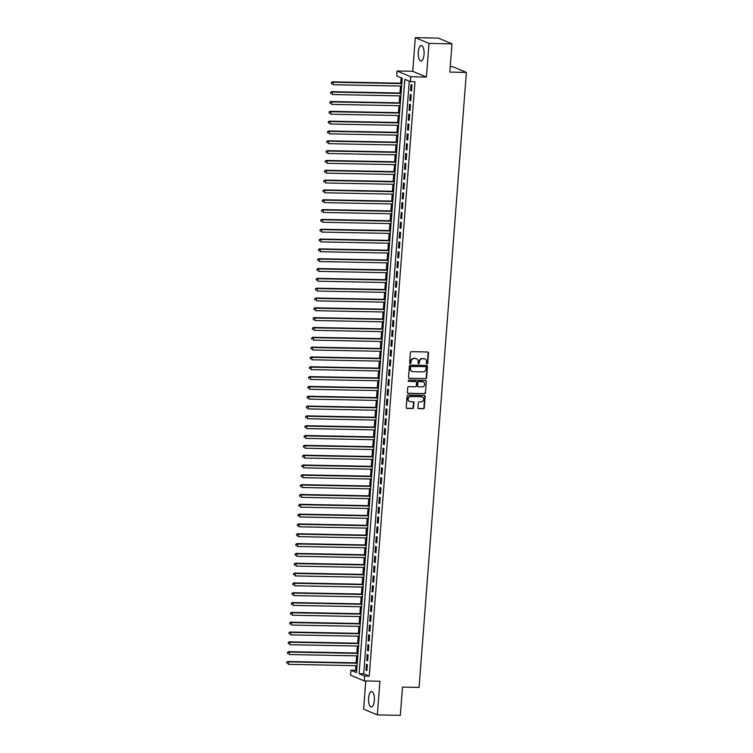 <?xml version="1.0" encoding="UTF-8"?>
<svg xmlns="http://www.w3.org/2000/svg" width="753" height="753" viewBox="0 0 753 753"><rect width="100%" height="100%" fill="white"/><g stroke="black" fill="none" stroke-linecap="round" stroke-linejoin="round"><path stroke-width="1.13" d="M427.036 363.878A0.687 0.621 112.8 0 0 427.713 363.219L428.504 352.969A0.979 0.894 112.8 0 0 427.676 351.99L411.411 351.67A0.979 0.894 112.8 0 0 410.432 352.62L409.651 362.861A0.687 0.621 112.8 0 0 410.225 363.548A0.687 0.621 112.8 0 0 410.912 362.89L411.016 361.562A3.125 2.861 112.8 0 1 414.141 358.532L415.496 358.56A3.125 2.861 112.8 0 1 418.15 361.704L418.047 363.031A0.687 0.621 112.8 0 0 418.63 363.718A0.687 0.621 112.8 0 0 419.317 363.05L419.421 361.732A3.125 2.861 112.8 0 1 422.546 358.701L423.901 358.729A3.125 2.861 112.8 0 1 426.556 361.864L426.452 363.191A0.687 0.621 112.8 0 0 427.036 363.878M426.65 363.727A0.687 0.621 112.8 0 0 427.346 363.059L428.137 352.818A0.979 0.894 112.8 0 0 427.789 351.999M409.848 363.398A0.687 0.621 112.8 0 0 410.545 362.73L411.016 361.562M418.244 363.558A0.687 0.621 112.8 0 0 418.941 362.899L419.421 361.732M374.345 700.459A7.756 2.946 -88.9 0 0 371.615 691.489A7.756 2.946 -88.9 0 0 368.575 698.031A7.756 2.946 -88.9 0 0 371.304 707.001A7.756 2.946 -88.9 0 0 374.345 700.459M424.043 54.517A7.756 2.946 -88.9 0 0 421.313 45.547A7.756 2.946 -88.9 0 0 418.273 52.089A7.756 2.946 -88.9 0 0 421.012 61.059A7.756 2.946 -88.9 0 0 424.043 54.517M417.915 407.665A0.979 0.894 112.8 0 0 418.743 408.653L423.308 408.738A0.979 0.894 112.8 0 0 424.287 407.797L425.163 396.417A0.979 0.894 112.8 0 0 424.334 395.438L408.07 395.118A0.979 0.894 112.8 0 0 407.091 396.059L406.215 407.439A0.979 0.894 112.8 0 0 407.044 408.418L412.559 408.531A0.979 0.894 112.8 0 0 413.538 407.58L413.915 402.714A0.979 0.894 112.8 0 0 413.077 401.735L410.347 401.678A2.617 2.391 112.8 0 1 408.201 398.601A2.617 2.391 112.8 0 1 410.743 396.52L421.454 396.727A2.617 2.391 112.8 0 1 423.6 399.805A2.617 2.391 112.8 0 1 421.049 401.886L419.27 401.857A0.979 0.894 112.8 0 0 418.291 402.799L417.915 407.665M364.64 676.034L364.264 680.938L350.569 675.177L350.954 670.274L356.498 672.608L402.234 78.237L396.68 75.902L397.066 70.989L410.752 76.75L410.376 81.663L404.822 79.329L359.087 673.69L364.64 676.034L369.243 676.119L414.978 81.757L410.376 81.663M451.998 43.862L428.994 43.41L415.298 37.65L438.302 38.102L451.998 43.862L449.823 72.109L466.389 72.429L419.073 687.433L402.507 687.103L400.332 715.35L377.319 714.898L379.907 681.249L364.264 680.938M415.298 37.65L412.71 71.3L426.396 77.06L428.994 43.41M426.396 77.06L410.752 76.75M425.614 378.75A0.979 0.894 112.8 0 0 426.593 377.808L427.469 366.429A0.979 0.894 112.8 0 0 426.64 365.44L410.376 365.12A0.979 0.894 112.8 0 0 409.397 366.071L408.521 377.451A0.979 0.894 112.8 0 0 409.359 378.43L425.247 378.599A0.979 0.894 112.8 0 0 426.226 377.648L427.102 366.269A0.979 0.894 112.8 0 0 426.753 365.45M426.311 381.423L425.436 392.802A0.979 0.894 112.8 0 1 424.466 393.744L408.201 393.424A0.979 0.894 112.8 0 1 407.373 392.445L407.75 387.579A0.979 0.894 112.8 0 1 408.728 386.628L415.317 386.76A0.979 0.894 112.8 0 0 416.296 385.809L416.541 382.58A0.979 0.894 112.8 0 0 415.712 381.602L408.851 381.46A0.687 0.621 112.8 0 1 408.286 380.66A0.687 0.621 112.8 0 1 408.954 380.114L425.483 380.434A0.979 0.894 112.8 0 1 426.311 381.423L425.436 392.802M365.798 680.976L363.633 709.138L377.319 714.898M411.505 90.944L411.957 85.042L411.025 84.656L410.573 90.548L411.505 90.944M410.743 100.761L411.194 94.869L410.272 94.483L409.82 100.375L410.743 100.761M409.99 110.587L410.441 104.695L409.519 104.309L409.067 110.202L409.99 110.587M409.237 120.414L409.688 114.522L408.766 114.127L408.305 120.028L409.237 120.414M408.474 130.241L408.935 124.339L408.004 123.953L407.552 129.845L408.474 130.241M407.721 140.058L408.173 134.166L407.251 133.78L406.799 139.672L407.721 140.058M406.968 149.885L407.42 143.992L406.498 143.607L406.036 149.499L406.968 149.885M406.206 159.711L406.667 153.819L405.735 153.424L405.283 159.325L406.206 159.711M405.453 169.538L405.905 163.636L404.982 163.25L404.53 169.143L405.453 169.538M404.7 179.355L405.152 173.463L404.229 173.077L403.768 178.969L404.7 179.355M403.937 189.182L404.399 183.29L403.467 182.904L403.015 188.796L403.937 189.182M403.184 199.008L403.636 193.116L402.714 192.721L402.262 198.623L403.184 199.008M402.431 208.835L402.883 202.934L401.961 202.548L401.509 208.44L402.431 208.835M401.678 218.652L402.13 212.76L401.198 212.374L400.747 218.266L401.678 218.652M400.916 228.479L401.368 222.587L400.445 222.191L399.994 228.093L400.916 228.479M400.163 238.306L400.615 232.413L399.692 232.018L399.241 237.91L400.163 238.306M399.41 248.132L399.862 242.231L398.93 241.845L398.478 247.737L399.41 248.132M398.648 257.95L399.099 252.057L398.177 251.671L397.725 257.564L398.648 257.95M397.895 267.776L398.346 261.884L397.424 261.489L396.972 267.39L397.895 267.776M397.142 277.603L397.593 271.711L396.671 271.315L396.21 277.208L397.142 277.603M396.379 287.43L396.84 281.528L395.909 281.142L395.457 287.034L396.379 287.43M395.626 297.247L396.078 291.355L395.156 290.969L394.704 296.861L395.626 297.247M394.873 307.073L395.325 301.181L394.403 300.786L393.941 306.687L394.873 307.073M394.111 316.9L394.572 311.008L393.64 310.613L393.188 316.505L394.111 316.9M393.358 326.727L393.81 320.825L392.887 320.439L392.435 326.331L393.358 326.727M392.605 336.544L393.057 330.652L392.134 330.266L391.673 336.158L392.605 336.544M391.842 346.371L392.304 340.478L391.372 340.083L390.92 345.985L391.842 346.371M391.089 356.197L391.541 350.305L390.619 349.91L390.167 355.802L391.089 356.197M390.336 366.024L390.788 360.122L389.866 359.736L389.414 365.629L390.336 366.024M389.583 375.841L390.035 369.949L389.103 369.563L388.652 375.455L389.583 375.841M388.821 385.668L389.273 379.776L388.35 379.38L387.899 385.282L388.821 385.668M388.068 395.494L388.52 389.593L387.597 389.207L387.146 395.099L388.068 395.494M387.315 405.312L387.767 399.419L386.835 399.034L386.383 404.926L387.315 405.312M386.553 415.138L387.004 409.246L386.082 408.86L385.63 414.752L386.553 415.138M385.8 424.965L386.251 419.073L385.329 418.677L384.877 424.579L385.8 424.965M385.047 434.792L385.498 428.89L384.576 428.504L384.115 434.396L385.047 434.792M384.284 444.609L384.745 438.717L383.814 438.331L383.362 444.223L384.284 444.609M383.531 454.436L383.983 448.543L383.061 448.157L382.609 454.05L383.531 454.436M382.778 464.262L383.23 458.37L382.308 457.975L381.846 463.876L382.778 464.262M382.016 474.089L382.477 468.187L381.545 467.801L381.093 473.693L382.016 474.089M381.263 483.906L381.715 478.014L380.792 477.628L380.34 483.52L381.263 483.906M380.51 493.733L380.962 487.84L380.039 487.455L379.587 493.347L380.51 493.733M379.747 503.559L380.209 497.667L379.277 497.272L378.825 503.173L379.747 503.559M378.994 513.386L379.446 507.484L378.524 507.098L378.072 512.991L378.994 513.386M378.241 523.203L378.693 517.311L377.771 516.925L377.319 522.817L378.241 523.203M377.488 533.03L377.94 527.138L377.008 526.752L376.556 532.644L377.488 533.03M376.726 542.857L377.178 536.964L376.255 536.569L375.803 542.471L376.726 542.857M375.973 552.683L376.425 546.782L375.502 546.396L375.05 552.288L375.973 552.683M375.22 562.5L375.672 556.608L374.749 556.222L374.288 562.115L375.22 562.5M374.457 572.327L374.909 566.435L373.987 566.049L373.535 571.941L374.457 572.327M373.704 582.154L374.156 576.261L373.234 575.866L372.782 581.768L373.704 582.154M372.951 591.98L373.403 586.079L372.481 585.693L372.02 591.585L372.951 591.98M372.189 601.798L372.65 595.905L371.718 595.519L371.267 601.412L372.189 601.798M371.436 611.624L371.888 605.732L370.965 605.346L370.514 611.238L371.436 611.624M370.683 621.451L371.135 615.559L370.212 615.163L369.751 621.065L370.683 621.451M369.921 631.278L370.382 625.376L369.45 624.99L368.998 630.882L369.921 631.278M369.168 641.095L369.619 635.203L368.697 634.817L368.245 640.709L369.168 641.095M368.415 650.921L368.866 645.029L367.944 644.634L367.492 650.536L368.415 650.921M367.652 660.748L368.113 654.856L367.182 654.461L366.73 660.353L367.652 660.748M409.293 81.202L363.69 673.784L369.243 676.119M366.429 664.287L365.977 670.179L366.899 670.575L367.351 664.673L366.429 664.287M401.151 77.785L400.728 83.207M400.511 86.03L399.975 93.033M399.758 95.857L399.222 102.86M399.005 105.684L398.459 112.677M398.243 115.51L397.706 122.504M397.49 125.327L396.953 132.33M396.737 135.154L396.191 142.157M395.974 144.981L395.438 151.974M395.221 154.807L394.685 161.801M394.468 164.625L393.932 171.628M393.706 174.451L393.17 181.454M392.953 184.278L392.417 191.271M392.2 194.105L391.664 201.098M391.438 203.922L390.901 210.925M390.685 213.748L390.148 220.751M389.932 223.575L389.395 230.569M389.179 233.402L388.633 240.395M388.416 243.219L387.88 250.222M387.663 253.046L387.127 260.049M386.91 262.872L386.364 269.866M386.148 272.699L385.611 279.692M385.395 282.516L384.858 289.519M384.642 292.343L384.096 299.336M383.879 302.169L383.343 309.163M383.126 311.996L382.59 318.99M382.373 321.813L381.837 328.816M381.611 331.64L381.074 338.634M380.858 341.467L380.321 348.46M380.105 351.293L379.568 358.287M379.343 361.111L378.806 368.113M378.59 370.937L378.053 377.931M377.837 380.764L377.3 387.757M377.084 390.581L376.538 397.584M376.321 400.408L375.785 407.411M375.568 410.234L375.032 417.228M374.815 420.061L374.269 427.055M374.053 429.878L373.516 436.881M373.3 439.705L372.763 446.708M372.547 449.532L372.001 456.525M371.784 459.358L371.248 466.352M371.031 469.175L370.495 476.178M370.278 479.002L369.742 486.005M369.516 488.829L368.979 495.822M368.763 498.655L368.226 505.649M368.01 508.473L367.473 515.476M367.248 518.299L366.711 525.302M366.495 528.126L365.958 535.119M365.742 537.953L365.205 544.946M364.989 547.77L364.443 554.773M364.226 557.596L363.69 564.599M363.473 567.423L362.937 574.417M362.72 577.25L362.174 584.243M361.958 587.067L361.421 594.07M361.205 596.894L360.668 603.897M360.452 606.72L359.906 613.714M359.689 616.547L359.153 623.54M358.936 626.364L358.4 633.367M358.183 636.191L357.647 643.194M357.421 646.018L356.884 653.011M356.668 655.844L356.131 662.838M355.915 665.661L355.548 670.358L356.64 670.819M466.389 72.429L452.704 66.669L450.247 66.622M355.548 670.358L350.954 670.274M412.71 71.3L397.066 70.989M363.69 673.784L359.087 673.69M410.573 90.548L411.533 90.567M409.82 100.375L410.771 100.394M409.067 110.202L410.018 110.22M408.305 120.028L409.265 120.047M407.552 129.845L408.502 129.864M406.799 139.672L407.75 139.691M406.036 149.499L406.996 149.518M405.283 159.325L406.234 159.344M404.53 169.143L405.481 169.161M403.768 178.969L404.728 178.988M403.015 188.796L403.966 188.815M402.262 198.623L403.213 198.632M401.509 208.44L402.46 208.459M400.747 218.266L401.707 218.285M399.994 228.093L400.944 228.112M399.241 237.91L400.191 237.929M398.478 247.737L399.438 247.756M397.725 257.564L398.676 257.582M396.972 267.39L397.923 267.409M396.21 277.208L397.17 277.226M395.457 287.034L396.407 287.053M394.704 296.861L395.654 296.88M393.941 306.687L394.901 306.706M393.188 316.505L394.139 316.524M392.435 326.331L393.386 326.35M391.673 336.158L392.633 336.177M390.92 345.985L391.871 346.004M390.167 355.802L391.118 355.821M389.414 365.629L390.365 365.647M388.652 375.455L389.612 375.474M387.899 385.282L388.849 385.301M387.146 395.099L388.096 395.118M386.383 404.926L387.343 404.945M385.63 414.752L386.581 414.771M384.877 424.579L385.828 424.598M384.115 434.396L385.075 434.415M383.362 444.223L384.312 444.242M382.609 454.05L383.559 454.068M381.846 463.876L382.806 463.895M381.093 473.693L382.044 473.712M380.34 483.52L381.291 483.539M379.587 493.347L380.538 493.366M378.825 503.173L379.785 503.192M378.072 512.991L379.023 513.009M377.319 522.817L378.27 522.836M376.556 532.644L377.517 532.663M375.803 542.471L376.754 542.489M375.05 552.288L376.001 552.307M374.288 562.115L375.248 562.133M373.535 571.941L374.486 571.96M372.782 581.768L373.733 581.787M372.02 591.585L372.98 591.604M371.267 601.412L372.217 601.431M370.514 611.238L371.464 611.257M369.751 621.065L370.711 621.074M368.998 630.882L369.949 630.901M368.245 640.709L369.196 640.728M367.492 650.536L368.443 650.554M366.73 660.353L367.69 660.372M365.977 670.179L366.927 670.198M424.683 358.861A3.125 2.861 112.8 0 0 423.534 358.569L423.901 358.729M419.045 361.572A3.125 2.861 112.8 0 1 422.179 358.541L423.534 358.569M416.287 358.692A3.125 2.861 112.8 0 0 415.129 358.409L415.496 358.56M410.649 361.402A3.125 2.861 112.8 0 1 413.774 358.381L415.129 358.409M408.879 378.27A0.979 0.894 112.8 0 0 408.983 378.279L425.247 378.599M426.123 367.464A0.687 0.621 112.8 0 0 425.172 366.617L411.27 366.495A0.687 0.621 112.8 0 0 410.583 367.153L410.479 368.556A3.125 2.861 112.8 0 0 413.133 371.7L422.885 371.888A3.125 2.861 112.8 0 0 426.019 368.857L426.123 367.464M411.976 371.408A3.125 2.861 112.8 0 1 410.103 368.396L410.216 367.003A0.687 0.621 112.8 0 1 410.903 366.334L425.172 366.617M407.721 393.264A0.979 0.894 112.8 0 0 407.834 393.273L424.09 393.593A0.979 0.894 112.8 0 0 425.069 392.642M415.825 381.611A0.979 0.894 112.8 0 0 415.345 381.442L408.851 381.46M422.16 386.891A2.617 2.391 112.8 0 0 423.374 381.903A2.617 2.391 112.8 0 0 422.555 381.733L418.79 381.658A0.979 0.894 112.8 0 0 417.811 382.609L417.557 385.837A0.979 0.894 112.8 0 0 418.395 386.816L422.16 386.891M423.186 381.837A2.617 2.391 112.8 0 0 422.188 381.573L422.555 381.733M417.915 386.656A0.979 0.894 112.8 0 1 417.19 385.677L417.444 382.449A0.979 0.894 112.8 0 1 418.414 381.507L422.188 381.573M425.944 381.263A0.979 0.894 112.8 0 0 425.596 380.444M422.075 396.831A2.617 2.391 112.8 0 0 421.078 396.577L421.454 396.727M409.35 401.415A2.617 2.391 112.8 0 1 410.376 396.36L421.078 396.577M406.564 408.258A0.979 0.894 112.8 0 0 406.676 408.267L412.192 408.371A0.979 0.894 112.8 0 0 413.162 407.429L413.538 402.554A0.979 0.894 112.8 0 0 413.19 401.744M418.263 408.484A0.979 0.894 112.8 0 0 418.376 408.493L422.941 408.587A0.979 0.894 112.8 0 0 423.92 407.637L424.796 396.257A0.979 0.894 112.8 0 0 424.438 395.447M401.848 83.225L332.261 81.861L333.184 82.246L332.995 84.703L401.631 86.058M401.82 83.602L333.184 82.246L331.282 82.689L331.574 83.828L331.659 82.849M331.282 82.689L332.261 81.861M401.095 93.052L331.508 91.687L332.431 92.073L332.242 94.53L400.878 95.885M401.067 93.428L332.431 92.073L330.529 92.515L330.821 93.654L330.896 92.675M330.529 92.515L331.508 91.687M400.342 102.879L330.746 101.514L331.678 101.9L331.48 104.356L400.125 105.702M400.314 103.246L331.678 101.9L329.776 102.342L330.068 103.481L330.143 102.493M329.776 102.342L330.746 101.514M399.579 112.705L329.993 111.331L330.915 111.726L330.727 114.183L399.363 115.529M399.551 113.072L330.915 111.726L329.014 112.169L329.315 113.298L329.39 112.319M329.014 112.169L329.993 111.331M398.826 122.523L329.24 121.158L330.162 121.544L329.974 124L398.61 125.356M398.798 122.899L330.162 121.544L328.261 121.986L328.553 123.125L328.628 122.146M328.261 121.986L329.24 121.158M398.073 132.349L328.477 130.984L329.409 131.37L329.212 133.827L397.857 135.173M398.045 132.726L329.409 131.37L327.508 131.813L327.8 132.952L327.875 131.973M327.508 131.813L328.477 130.984M397.311 142.176L327.724 140.811L328.647 141.197L328.459 143.654L397.095 145M397.283 142.543L328.647 141.197L326.746 141.639L327.047 142.778L327.122 141.79M326.746 141.639L327.724 140.811M396.558 152.002L326.971 150.628L327.894 151.024L327.706 153.48L396.342 154.826M396.53 152.37L327.894 151.024L325.993 151.466L326.284 152.595L326.36 151.617M325.993 151.466L326.971 150.628M395.805 161.82L326.209 160.455L327.141 160.841L326.953 163.297L395.589 164.653M395.777 162.196L327.141 160.841L325.24 161.283L325.531 162.422L325.607 161.443M325.24 161.283L326.209 160.455M395.043 171.646L325.456 170.282L326.378 170.667L326.19 173.124L394.826 174.47M395.014 172.023L326.378 170.667L324.477 171.11L324.778 172.249L324.854 171.27M324.477 171.11L325.456 170.282M394.29 181.473L324.703 180.108L325.625 180.494L325.437 182.951L394.073 184.297M394.261 181.84L325.625 180.494L323.724 180.936L324.016 182.075L324.091 181.087M323.724 180.936L324.703 180.108M393.537 191.3L323.941 189.925L324.872 190.321L324.684 192.777L393.32 194.123M393.508 191.667L324.872 190.321L322.971 190.763L323.263 191.893L323.338 190.914M322.971 190.763L323.941 189.925M392.784 201.117L323.188 199.752L324.11 200.138L323.922 202.595L392.558 203.95M392.755 201.493L324.11 200.138L322.209 200.58L322.51 201.719L322.585 200.74M322.209 200.58L323.188 199.752M392.021 210.944L322.435 209.579L323.357 209.965L323.169 212.421L391.805 213.767M391.993 211.311L323.357 209.965L321.456 210.407L321.747 211.546L321.823 210.567M321.456 210.407L322.435 209.579M391.268 220.77L321.672 219.405L322.604 219.791L322.416 222.248L391.052 223.594M391.24 221.137L322.604 219.791L320.703 220.234L320.994 221.373L321.07 220.384M320.703 220.234L321.672 219.405M390.515 230.597L320.919 229.223L321.842 229.618L321.653 232.075L390.299 233.421M390.487 230.964L321.842 229.618L319.95 230.051L320.241 231.19L320.317 230.211M319.95 230.051L320.919 229.223M389.753 240.414L320.166 239.049L321.089 239.435L320.9 241.892L389.536 243.247M389.725 240.791L321.089 239.435L319.187 239.878L319.479 241.016L319.564 240.038M319.187 239.878L320.166 239.049M389 250.241L319.413 248.876L320.336 249.262L320.147 251.718L388.783 253.064M388.972 250.608L320.336 249.262L318.434 249.704L318.726 250.843L318.801 249.864M318.434 249.704L319.413 248.876M388.247 260.067L318.651 258.703L319.583 259.088L319.385 261.545L388.03 262.891M388.219 260.434L319.583 259.088L317.681 259.531L317.973 260.67L318.048 259.681M317.681 259.531L318.651 258.703M387.484 269.894L317.898 268.52L318.82 268.915L318.632 271.372L387.268 272.718M387.456 270.261L318.82 268.915L316.919 269.348L317.22 270.487L317.295 269.508M316.919 269.348L317.898 268.52M386.731 279.711L317.145 278.346L318.067 278.732L317.879 281.189L386.515 282.544M386.703 280.088L318.067 278.732L316.166 279.175L316.458 280.314L316.533 279.335M316.166 279.175L317.145 278.346M385.978 289.538L316.382 288.173L317.314 288.559L317.126 291.016L385.762 292.362M385.95 289.905L317.314 288.559L315.413 289.001L315.705 290.14L315.78 289.152M315.413 289.001L316.382 288.173M385.216 299.365L315.629 298L316.552 298.386L316.364 300.842L384.999 302.188M385.188 299.732L316.552 298.386L314.65 298.828L314.952 299.967L315.027 298.979M314.65 298.828L315.629 298M384.463 309.191L314.876 307.817L315.799 308.212L315.611 310.669L384.246 312.015M384.435 309.558L315.799 308.212L313.897 308.645L314.189 309.784L314.265 308.805M313.897 308.645L314.876 307.817M383.71 319.008L314.114 317.644L315.046 318.03L314.858 320.486L383.493 321.842M383.682 319.385L315.046 318.03L313.144 318.472L313.436 319.611L313.512 318.632M313.144 318.472L314.114 317.644M382.957 328.835L313.361 327.47L314.283 327.856L314.095 330.313L382.731 331.659M382.919 329.202L314.283 327.856L312.382 328.299L312.683 329.438L312.759 328.449M312.382 328.299L313.361 327.47M382.195 338.662L312.608 337.288L313.53 337.683L313.342 340.14L381.978 341.486M382.166 339.029L313.53 337.683L311.629 338.125L311.921 339.264L311.996 338.276M311.629 338.125L312.608 337.288M381.442 348.488L311.846 347.114L312.777 347.51L312.589 349.966L381.225 351.312M381.413 348.855L312.777 347.51L310.876 347.942L311.168 349.081L311.243 348.102M310.876 347.942L311.846 347.114M380.689 358.306L311.093 356.941L312.015 357.327L311.827 359.783L380.463 361.139M380.66 358.682L312.015 357.327L310.114 357.769L310.415 358.908L310.49 357.929M310.114 357.769L311.093 356.941M379.926 368.132L310.34 366.767L311.262 367.153L311.074 369.61L379.71 370.956M379.898 368.499L311.262 367.153L309.361 367.596L309.652 368.735L309.728 367.746M309.361 367.596L310.34 366.767M379.173 377.959L309.577 376.585L310.509 376.98L310.321 379.437L378.957 380.783M379.145 378.326L310.509 376.98L308.608 377.422L308.899 378.561L308.975 377.573M308.608 377.422L309.577 376.585M378.42 387.786L308.824 386.411L309.747 386.807L309.558 389.254L378.204 390.609M378.392 388.153L309.747 386.807L307.855 387.24L308.146 388.379L308.222 387.4M307.855 387.24L308.824 386.411M377.658 397.603L308.071 396.238L308.994 396.624L308.805 399.081L377.441 400.436M377.63 397.979L308.994 396.624L307.092 397.066L307.384 398.205L307.469 397.226M307.092 397.066L308.071 396.238M376.905 407.429L307.318 406.065L308.241 406.451L308.052 408.907L376.688 410.253M376.876 407.797L308.241 406.451L306.339 406.893L306.631 408.032L306.706 407.044M306.339 406.893L307.318 406.065M376.152 417.256L306.556 415.882L307.488 416.277L307.29 418.734L375.935 420.08M376.124 417.623L307.488 416.277L305.586 416.72L305.878 417.859L305.953 416.87M305.586 416.72L306.556 415.882M375.389 427.083L305.803 425.709L306.725 426.104L306.537 428.551L375.173 429.907M375.361 427.45L306.725 426.104L304.824 426.537L305.125 427.676L305.2 426.697M304.824 426.537L305.803 425.709M374.636 436.9L305.05 435.535L305.972 435.921L305.784 438.378L374.42 439.733M374.608 437.277L305.972 435.921L304.071 436.364L304.363 437.502L304.438 436.524M304.071 436.364L305.05 435.535M373.883 446.727L304.287 445.362L305.219 445.748L305.031 448.204L373.667 449.55M373.855 447.094L305.219 445.748L303.318 446.19L303.61 447.329L303.685 446.341M303.318 446.19L304.287 445.362M373.121 456.553L303.534 455.179L304.457 455.574L304.268 458.031L372.904 459.377M373.093 456.92L304.457 455.574L302.555 456.017L302.857 457.156L302.932 456.167M302.555 456.017L303.534 455.179M372.368 466.371L302.781 465.006L303.704 465.401L303.515 467.848L372.151 469.204M372.34 466.747L303.704 465.401L301.802 465.834L302.094 466.973L302.169 465.994M301.802 465.834L302.781 465.006M371.615 476.197L302.019 474.832L302.951 475.218L302.762 477.675L371.398 479.03M371.587 476.574L302.951 475.218L301.049 475.661L301.341 476.8L301.416 475.821M301.049 475.661L302.019 474.832M370.862 486.024L301.266 484.659L302.188 485.045L302 487.502L370.636 488.848M370.824 486.391L302.188 485.045L300.287 485.487L300.588 486.626L300.663 485.638M300.287 485.487L301.266 484.659M370.099 495.85L300.513 494.476L301.435 494.872L301.247 497.328L369.883 498.674M370.071 496.218L301.435 494.872L299.534 495.314L299.826 496.443L299.901 495.465M299.534 495.314L300.513 494.476M369.346 505.668L299.75 504.303L300.682 504.689L300.494 507.145L369.13 508.501M369.318 506.044L300.682 504.689L298.781 505.131L299.073 506.27L299.148 505.291M298.781 505.131L299.75 504.303M368.594 515.494L298.997 514.13L299.92 514.515L299.732 516.972L368.368 518.328M368.565 515.871L299.92 514.515L298.019 514.958L298.32 516.097L298.395 515.118M298.019 514.958L298.997 514.13M367.831 525.321L298.244 523.956L299.167 524.342L298.979 526.799L367.615 528.145M367.803 525.688L299.167 524.342L297.266 524.785L297.557 525.923L297.633 524.935M297.266 524.785L298.244 523.956M367.078 535.148L297.491 533.773L298.414 534.169L298.226 536.625L366.862 537.971M367.05 535.515L298.414 534.169L296.513 534.611L296.804 535.741L296.88 534.762M296.513 534.611L297.491 533.773M366.325 544.965L296.729 543.6L297.651 543.986L297.463 546.443L366.109 547.798M366.297 545.341L297.651 543.986L295.76 544.428L296.051 545.567L296.127 544.588M295.76 544.428L296.729 543.6M365.563 554.792L295.976 553.427L296.898 553.813L296.71 556.269L365.346 557.615M365.534 555.168L296.898 553.813L294.997 554.255L295.298 555.394L295.374 554.415M294.997 554.255L295.976 553.427M364.81 564.618L295.223 563.253L296.145 563.639L295.957 566.096L364.593 567.442M364.781 564.985L296.145 563.639L294.244 564.082L294.536 565.221L294.611 564.232M294.244 564.082L295.223 563.253M364.057 574.445L294.461 573.071L295.392 573.466L295.195 575.923L363.84 577.269M364.028 574.812L295.392 573.466L293.491 573.908L293.783 575.038L293.858 574.059M293.491 573.908L294.461 573.071M363.294 584.262L293.708 582.897L294.63 583.283L294.442 585.74L363.078 587.095M363.266 584.639L294.63 583.283L292.729 583.726L293.03 584.865L293.105 583.886M292.729 583.726L293.708 582.897M362.541 594.089L292.955 592.724L293.877 593.11L293.689 595.567L362.325 596.913M362.513 594.465L293.877 593.11L291.976 593.552L292.268 594.691L292.343 593.712M291.976 593.552L292.955 592.724M361.788 603.915L292.192 602.551L293.124 602.937L292.936 605.393L361.572 606.739M361.76 604.283L293.124 602.937L291.223 603.379L291.515 604.518L291.59 603.53M291.223 603.379L292.192 602.551M361.026 613.742L291.439 612.368L292.362 612.763L292.173 615.22L360.809 616.566M360.998 614.109L292.362 612.763L290.46 613.206L290.762 614.335L290.837 613.356M290.46 613.206L291.439 612.368M360.273 623.559L290.686 622.194L291.609 622.58L291.42 625.037L360.056 626.392M360.245 623.936L291.609 622.58L289.707 623.023L289.999 624.162L290.074 623.183M289.707 623.023L290.686 622.194M359.52 633.386L289.924 632.021L290.856 632.407L290.667 634.864L359.303 636.21M359.492 633.762L290.856 632.407L288.954 632.849L289.246 633.988L289.321 633.009M288.954 632.849L289.924 632.021M358.767 643.213L289.171 641.848L290.093 642.234L289.905 644.69L358.541 646.036M358.729 643.58L290.093 642.234L288.192 642.676L288.493 643.815L288.568 642.827M288.192 642.676L289.171 641.848M358.004 653.039L288.418 651.665L289.34 652.06L289.152 654.517L357.788 655.863M357.976 653.406L289.34 652.06L287.439 652.493L287.731 653.632L287.806 652.653M287.439 652.493L288.418 651.665M357.251 662.856L287.655 661.492L288.587 661.878L288.399 664.334L357.035 665.69M357.223 663.233L288.587 661.878L286.686 662.32L286.978 663.459L287.053 662.48M286.686 662.32L287.655 661.492"/></g></svg>
